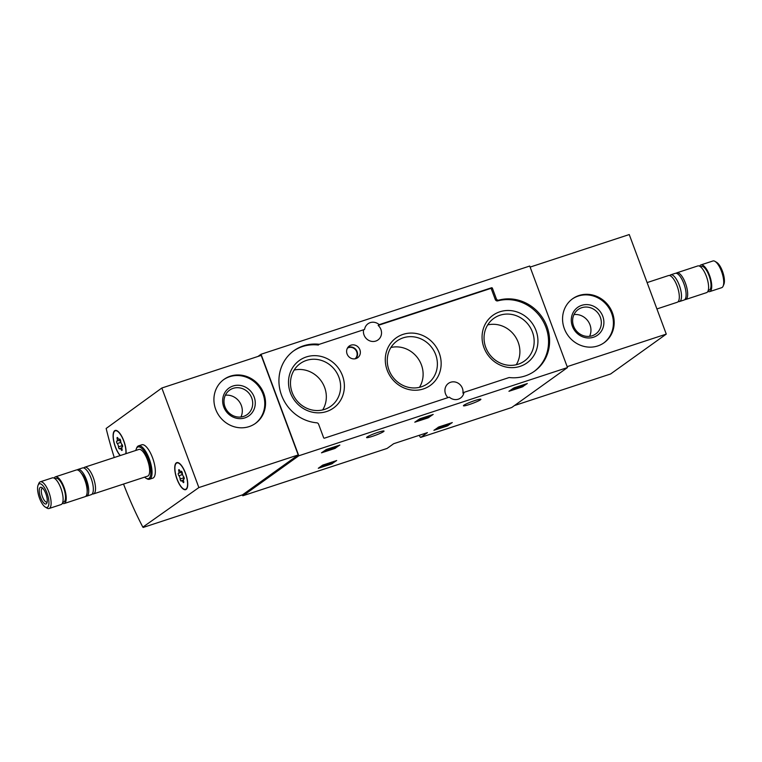 <?xml version="1.0" encoding="UTF-8"?>
<svg xmlns="http://www.w3.org/2000/svg" width="762" height="762" viewBox="0 0 762 762"><rect width="100%" height="100%" fill="white"/><g stroke="black" fill="none" stroke-linecap="round" stroke-linejoin="round"><path stroke-width="1.14" d="M242.145 494.957A163.344 57.436 -108.2 0 0 242.154 494.967A1.753 0.619 -108.2 0 0 242.992 495.738A1.753 0.619 -108.2 0 0 243.059 495.71L298.799 455.781L261.042 354.254L257.985 356.435M261.042 354.254L529.733 266.043L567.49 367.56L511.75 407.499A1.753 0.619 -108.2 0 1 511.693 407.527A1.753 0.619 -108.2 0 1 511.626 407.537M419.262 435.312A163.344 57.436 -108.2 0 0 419.929 436.597A1.753 0.619 -108.2 0 0 420.767 437.378A1.753 0.619 -108.2 0 0 420.834 437.35L427.406 432.635L393.668 443.713L387.086 448.427A1.753 0.619 71.8 0 1 387.029 448.456A1.753 0.619 71.8 0 1 386.963 448.466M452.276 422.605L439.055 426.863L433.892 430.33L447.151 426.034L452.257 422.558M336.68 460.553L322.612 465.172L318.297 468.287L331.556 463.982L336.661 460.505M433.178 414.461L419.948 418.719L414.795 422.186L428.053 417.89L433.159 414.414M339.852 445.103L326.622 449.361L321.469 452.828L334.728 448.532L339.833 445.056M527.314 383.553L514.083 387.82L508.93 391.287L522.189 386.982L527.294 383.505M480.431 399.802A9.306 0.953 -20.4 0 1 470.916 403.984A9.306 0.953 -20.4 0 1 463.429 405.765A9.306 0.953 -20.4 0 1 471.821 401.622A9.306 0.953 -20.4 0 1 480.879 399.269A9.306 0.953 -20.4 0 1 480.431 399.802M383.581 431.597A9.306 0.953 -20.4 0 1 374.066 435.778A9.306 0.953 -20.4 0 1 366.579 437.559A9.306 0.953 -20.4 0 1 374.971 433.416A9.306 0.953 -20.4 0 1 384.029 431.073A9.306 0.953 -20.4 0 1 383.581 431.597M298.799 455.781L567.49 367.56M319.488 344.253L364.569 329.451A9.487 8.83 54.4 0 1 367.998 323.764A9.487 8.83 54.4 0 1 370.227 322.631A9.487 8.83 54.4 0 1 379.181 324.65L491.538 287.769A0.705 0.657 -125.6 0 1 492.404 288.217L496.319 298.742A2.105 1.962 -125.6 0 0 498.834 300.123A40.396 37.586 -125.6 0 1 545.087 322.193A40.396 37.586 -125.6 0 1 534.562 371.161A40.396 37.586 -125.6 0 1 509.311 377.542A0.705 0.657 -125.6 0 0 509.045 377.561L463.963 392.363A9.487 8.83 54.4 0 1 460.534 398.05A9.487 8.83 54.4 0 1 449.351 397.164L324.498 438.15A0.705 0.657 -125.6 0 1 323.621 437.702L318.621 424.253A2.105 1.962 -125.6 0 0 316.782 422.815A40.396 37.586 -125.6 0 1 280.873 393.287A40.396 37.586 -125.6 0 1 293.961 350.653A40.396 37.586 -125.6 0 1 319.211 344.281A0.705 0.657 -125.6 0 0 319.488 344.253L364.569 329.451M379.181 324.65L378.133 325.403A9.487 8.83 -125.6 0 1 378 339.938A9.487 8.83 -125.6 0 1 367.865 339.862A9.487 8.83 -125.6 0 1 363.522 330.203M447.98 397.612A9.487 8.83 -125.6 0 1 448.437 383.381A9.487 8.83 -125.6 0 1 450.675 382.248A9.487 8.83 -125.6 0 1 462.915 393.116L463.963 392.363M534.038 371.532A40.396 37.586 -125.6 0 0 543.878 322.64A40.396 37.586 -125.6 0 0 497.786 300.876A2.105 1.962 -125.6 0 1 495.271 299.495L496.319 298.742M378.133 325.403L490.49 288.512A0.705 0.657 -125.6 0 1 491.357 288.969L495.271 299.495M318.44 345.005A0.705 0.657 -125.6 0 1 318.164 345.024L319.211 344.281M293.446 351.034A40.396 37.586 -125.6 0 1 318.164 345.024M350.987 345.157A7.201 6.696 54.4 0 0 348.825 346.386A7.201 6.696 54.4 0 0 348.034 355.768A7.201 6.696 54.4 0 0 357.178 358.045A7.201 6.696 54.4 0 0 359.616 349.12A7.201 6.696 54.4 0 0 350.987 345.157M499.843 311.791A29.261 27.232 54.4 0 0 492.528 360.112A29.261 27.232 54.4 0 0 537.61 345.31A29.261 27.232 54.4 0 0 499.843 311.791M306.295 356.959A29.261 27.232 54.4 0 0 298.971 405.289A29.261 27.232 54.4 0 0 344.062 390.487A29.261 27.232 54.4 0 0 306.295 356.959M403.069 334.375A29.261 27.232 54.4 0 0 395.754 382.705A29.261 27.232 54.4 0 0 440.836 367.903A29.261 27.232 54.4 0 0 403.069 334.375M419.462 387.334A26.26 24.432 54.4 0 0 417.909 358.292A26.26 24.432 54.4 0 0 390.916 347.491M403.222 337.823A26.26 24.432 54.4 0 0 397.031 340.957A26.26 24.432 54.4 0 0 392.459 376.533A26.26 24.432 54.4 0 0 427.615 383.648A26.26 24.432 54.4 0 0 434.149 351.244A26.26 24.432 54.4 0 0 403.222 337.823M322.678 409.918A26.26 24.432 54.4 0 0 321.135 380.886A26.26 24.432 54.4 0 0 294.142 370.075M306.438 360.407A26.26 24.432 54.4 0 0 300.257 363.541A26.26 24.432 54.4 0 0 295.685 399.117A26.26 24.432 54.4 0 0 330.841 406.232A26.26 24.432 54.4 0 0 337.375 373.828A26.26 24.432 54.4 0 0 306.438 360.407M516.236 364.75A26.26 24.432 54.4 0 0 514.693 335.709A26.26 24.432 54.4 0 0 487.69 324.907M499.996 315.23A26.26 24.432 54.4 0 0 493.805 318.373A26.26 24.432 54.4 0 0 489.242 353.939A26.26 24.432 54.4 0 0 524.389 361.064A26.26 24.432 54.4 0 0 530.923 328.651A26.26 24.432 54.4 0 0 499.996 315.23M522.903 385.467L524.313 384.458M511.597 389.363L513.169 388.839M519.846 386.677L521.456 386.658L522.951 385.591L522.722 384.981M519.855 386.696L513.283 389.134L516.093 387.706L515.912 387.22M522.951 385.591L514.693 388.61L516.503 387.725L516.274 387.096M518.236 387.201L517.989 386.534M518.351 387.115L518.122 386.496M519.179 386.696L518.998 386.201M335.004 447.294L336.852 446.008M324.136 450.904L325.745 450.38M332.927 447.294L333.118 447.799L335.032 447.389L329.775 449.504L325.841 450.656L329.555 448.97L329.365 448.466M333.118 447.799L333.718 447.885L332.518 448.504L327.536 450.142L329.555 448.97M329.908 449.161L329.613 448.38M331.156 448.751L330.86 447.97M332.699 448.094L332.461 447.446M428.377 416.633L430.178 415.366M417.452 420.262L418.576 419.9M428.425 416.776L418.719 420.272L428.006 417.071L428.149 416.033M418.719 420.272L418.452 419.557M419.91 419.414L419.681 418.814M421.157 419.005L420.929 418.405M425.253 417.662L425.025 417.052M427.034 417.081L426.806 416.471M331.832 462.753L333.68 461.458M320.954 466.363L321.745 466.106M329.755 462.744L329.527 463.553L330.546 463.334L323.707 465.296L321.916 466.582L331.861 462.848L331.603 462.143M321.916 466.582L321.65 465.858M323.707 465.296L323.526 464.791M325.431 464.734L325.241 464.229M329.527 463.553L329.279 462.905M329.946 463.248L331.861 462.848M447.475 424.777L449.285 423.501M436.559 428.406L438.121 427.892M447.532 424.91L438.207 428.13L447.113 425.215L447.256 424.167M438.207 428.13L437.94 427.415M438.626 427.834L438.369 427.139M441.827 426.787L441.55 426.044M442.512 426.291L442.331 425.787M443.76 425.882L443.579 425.377M610.572 373.999L666.274 334.108L629.25 234.553L530.123 267.091M567.157 366.655L666.274 334.108M578.996 295.513A27.051 25.165 54.4 0 0 572.624 298.742A27.051 25.165 54.4 0 0 567.919 335.385A27.051 25.165 54.4 0 0 604.123 342.719A27.051 25.165 54.4 0 0 610.857 309.343A27.051 25.165 54.4 0 0 578.996 295.513M589.578 336.337A15.05 14.002 54.4 0 0 587.969 321.021A15.05 14.002 54.4 0 0 573.986 314.573M581.768 307.705A15.05 14.002 54.4 0 0 578.215 309.496A15.05 14.002 54.4 0 0 575.605 329.879A15.05 14.002 54.4 0 0 595.741 333.956A15.05 14.002 54.4 0 0 599.484 315.392A15.05 14.002 54.4 0 0 581.768 307.705M581.663 305.362A17.088 15.897 54.4 0 0 577.386 333.575A17.088 15.897 54.4 0 0 603.714 324.936A17.088 15.897 54.4 0 0 581.663 305.362M603.733 342.995A27.051 25.165 54.4 0 0 609.952 309.677A27.051 25.165 54.4 0 0 578.215 296.075A27.051 25.165 54.4 0 0 572.233 299.028M707.879 291.37A14.049 4.943 -108.2 0 0 709.689 291.617L721.69 287.674A14.049 4.943 -108.2 0 0 723.128 286.121L723.9 284.293A12.44 4.372 -108.2 0 0 722.9 272.491A12.44 4.372 -108.2 0 0 716.709 262.395L715.013 261.376A14.049 4.943 -108.2 0 0 712.927 260.975L700.926 264.919A14.049 4.943 -108.2 0 0 700.44 265.166A14.049 4.943 -108.2 0 0 699.611 266.186M723.128 286.121A14.049 4.943 -108.2 0 0 722.005 272.786A14.049 4.943 -108.2 0 0 715.013 261.376M709.689 291.617A14.049 4.943 -108.2 0 0 710.003 276.72A14.049 4.943 -108.2 0 0 700.926 264.919M708.241 290.427L709.203 290.112A12.468 4.381 -108.2 0 0 709.479 276.901A12.468 4.381 -108.2 0 0 701.421 266.414L700.459 266.729M684.79 299.58A14.049 4.943 -108.2 0 0 685.638 299.514L706.564 292.637A14.049 4.943 -108.2 0 0 706.879 277.749A14.049 4.943 -108.2 0 0 697.802 265.938L676.866 272.815A14.049 4.943 -108.2 0 0 676.38 273.063A14.049 4.943 -108.2 0 0 676.151 273.253M685.638 299.514A14.049 4.943 -108.2 0 0 685.943 284.626A14.049 4.943 -108.2 0 0 676.866 272.815M678.247 301.533A14.049 4.943 -108.2 0 0 679.466 301.542L684.076 300.028A14.049 4.943 -108.2 0 0 684.381 285.131A14.049 4.943 -108.2 0 0 675.303 273.329L670.703 274.844A14.049 4.943 -108.2 0 0 670.208 275.092A14.049 4.943 -108.2 0 0 669.722 275.568M679.466 301.542A14.049 4.943 -108.2 0 0 679.78 286.645A14.049 4.943 -108.2 0 0 670.703 274.844M656.911 308.943L677.275 302.257A14.049 4.943 -108.2 0 0 677.589 287.369A14.049 4.943 -108.2 0 0 668.512 275.558L647.109 282.588M114.271 457.524A163.344 57.436 71.8 0 1 106.156 428.463L161.839 388.01L198.863 487.566L142.846 527.133A163.344 57.436 71.8 0 1 123.53 484.06M198.863 487.566L298.218 454.943L261.195 355.387L161.839 388.01M249.117 426.606A27.051 25.165 54.4 0 0 255.489 423.377A27.051 25.165 54.4 0 0 260.194 386.725A27.051 25.165 54.4 0 0 223.98 379.4A27.051 25.165 54.4 0 0 217.246 412.775A27.051 25.165 54.4 0 0 249.117 426.606M298.218 454.943L242.516 494.833M143.208 527.437L242.564 494.814L143.189 527.447M135.846 450.437A16.688 5.867 71.8 0 1 136.322 448.799L136.731 447.799A17.564 6.172 71.8 0 1 138.541 445.856L141.818 444.779A17.564 6.172 71.8 0 1 152.857 458.629A17.564 6.172 71.8 0 1 153.391 477.841A17.564 6.172 71.8 0 1 152.771 478.155L149.495 479.231A17.564 6.172 71.8 0 1 146.895 478.736L145.961 478.184A16.688 5.867 71.8 0 1 144.609 477.136M120.158 455.59A14.23 5.001 71.8 0 1 113.662 441.046A14.23 5.001 71.8 0 1 115.157 430.463A14.23 5.001 71.8 0 1 122.644 438.102A14.23 5.001 71.8 0 1 126.025 453.666M186.166 489.404A14.23 5.001 71.8 0 1 185.671 489.661A14.23 5.001 71.8 0 1 176.479 477.698A14.23 5.001 71.8 0 1 176.794 462.62A14.23 5.001 71.8 0 1 185.738 473.84A14.23 5.001 71.8 0 1 186.166 489.404M240.944 416.985A15.05 14.002 54.4 0 0 239.325 401.679A15.05 14.002 54.4 0 0 225.352 395.23M243.564 416.414A15.05 14.002 54.4 0 0 247.107 414.614A15.05 14.002 54.4 0 0 249.726 394.23A15.05 14.002 54.4 0 0 229.581 390.154A15.05 14.002 54.4 0 0 225.838 408.718A15.05 14.002 54.4 0 0 243.564 416.414M244.878 417.881A17.088 15.897 54.4 0 0 249.155 389.658A17.088 15.897 54.4 0 0 222.828 398.307A17.088 15.897 54.4 0 0 244.878 417.881M255.089 423.653A27.051 25.165 54.4 0 0 259.413 387.287A27.051 25.165 54.4 0 0 223.599 379.686M47.568 507.216A12.44 4.372 71.8 0 1 45.291 507.092A12.44 4.372 71.8 0 1 39.1 496.986A12.44 4.372 71.8 0 1 38.1 485.184A12.44 4.372 71.8 0 1 46.33 491.404A12.44 4.372 71.8 0 1 47.568 507.216M46.301 503.815A8.782 3.086 71.8 0 1 39.976 495.433A8.782 3.086 71.8 0 1 41.815 487.528A8.782 3.086 71.8 0 1 46.187 494.662A8.782 3.086 71.8 0 1 46.892 502.996A8.782 3.086 71.8 0 1 46.301 503.815M38.1 485.184L38.872 483.356A14.049 4.943 71.8 0 1 40.31 481.803A14.049 4.943 71.8 0 1 49.139 492.881A14.049 4.943 71.8 0 1 49.568 508.254A14.049 4.943 71.8 0 1 49.073 508.502A14.049 4.943 71.8 0 1 46.987 508.102L45.291 507.092M40.31 481.803L52.311 477.869A14.049 4.943 71.8 0 1 61.131 488.937A14.049 4.943 71.8 0 1 61.56 504.311A14.049 4.943 71.8 0 1 61.074 504.568L49.073 508.502M54.959 478.66L55.921 478.346A12.468 4.381 71.8 0 1 63.76 488.175A12.468 4.381 71.8 0 1 64.141 501.815A12.468 4.381 71.8 0 1 63.703 502.034L62.741 502.349M54.121 478.117A14.049 4.943 71.8 0 1 55.436 476.841A14.049 4.943 71.8 0 1 64.256 487.918A14.049 4.943 71.8 0 1 64.684 503.291A14.049 4.943 71.8 0 1 64.199 503.539A14.049 4.943 71.8 0 1 62.389 503.291M55.436 476.841L76.362 469.964A14.049 4.943 71.8 0 1 80.477 472.173A14.049 4.943 71.8 0 1 87.125 492.452A14.049 4.943 71.8 0 1 85.62 496.414A14.049 4.943 71.8 0 1 85.134 496.662L64.199 503.539M80.477 472.173L82.096 474.078A11.011 3.867 71.8 0 1 87.306 489.966L87.125 492.452M77.21 469.897A14.049 4.943 71.8 0 1 77.924 469.449A14.049 4.943 71.8 0 1 86.754 480.527A14.049 4.943 71.8 0 1 87.182 495.9A14.049 4.943 71.8 0 1 86.697 496.157A14.049 4.943 71.8 0 1 85.849 496.224M77.924 469.449L82.534 467.944A14.049 4.943 71.8 0 1 91.364 479.022A14.049 4.943 71.8 0 1 91.792 494.386A14.049 4.943 71.8 0 1 91.297 494.643L86.697 496.157M83.753 467.944A14.049 4.943 71.8 0 1 84.725 467.22A14.049 4.943 71.8 0 1 93.555 478.298A14.049 4.943 71.8 0 1 93.974 493.671A14.049 4.943 71.8 0 1 93.488 493.919A14.049 4.943 71.8 0 1 92.278 493.909M84.725 467.22L138.855 449.447A14.049 4.943 71.8 0 1 147.685 460.524A14.049 4.943 71.8 0 1 148.104 475.898A14.049 4.943 71.8 0 1 147.618 476.155L93.488 493.919M136.322 448.799A16.688 5.867 71.8 0 1 147.361 457.143A16.688 5.867 71.8 0 1 149.019 478.355A16.688 5.867 71.8 0 1 145.961 478.184M138.541 445.856A17.564 6.172 71.8 0 1 149.571 459.705A17.564 6.172 71.8 0 1 150.104 478.917A17.564 6.172 71.8 0 1 149.495 479.231M47.177 501.91A7.258 2.553 71.8 0 1 47.13 501.948A7.258 2.553 71.8 0 1 46.873 502.082A7.258 2.553 71.8 0 1 42.186 495.976A7.258 2.553 71.8 0 1 42.339 488.28A7.258 2.553 71.8 0 1 42.691 488.242M185.366 473.183A13.878 4.877 71.8 0 1 185.566 489.328A13.878 4.877 71.8 0 1 176.603 477.66A13.878 4.877 71.8 0 1 176.908 462.953A13.878 4.877 71.8 0 1 185.366 473.183M179.603 470.383A2.429 0.857 -108.2 0 0 180.87 471.659A2.429 0.857 -108.2 0 0 181.127 471.373A1.391 0.486 -108.2 0 1 181.27 471.211A1.391 0.486 -108.2 0 1 181.947 471.84A1.391 0.486 -108.2 0 1 182.337 473.269A2.429 0.857 71.8 0 0 183.566 476.555A1.391 0.486 -108.2 0 1 184.204 477.974A1.391 0.486 -108.2 0 1 184.061 479.022A1.391 0.486 -108.2 0 1 183.975 479.022A2.429 0.857 -108.2 0 0 183.813 479.041A2.429 0.857 -108.2 0 0 183.671 481.327A1.391 0.486 -108.2 0 1 183.594 482.632A1.391 0.486 -108.2 0 1 182.87 481.898A2.429 0.857 -108.2 0 0 181.604 480.622A2.429 0.857 -108.2 0 0 181.346 480.908A1.391 0.486 -108.2 0 1 181.204 481.07A1.391 0.486 -108.2 0 1 180.527 480.441A1.391 0.486 -108.2 0 1 180.137 479.012A2.429 0.857 -108.2 0 0 178.908 475.726A1.391 0.486 -108.2 0 1 178.27 474.307A1.391 0.486 -108.2 0 1 178.413 473.259A1.391 0.486 -108.2 0 1 178.499 473.25A2.429 0.857 -108.2 0 0 178.66 473.24A2.429 0.857 -108.2 0 0 178.794 470.954A1.391 0.486 -108.2 0 1 178.88 469.649A1.391 0.486 -108.2 0 1 179.603 470.383M183.147 475.983A2.429 0.857 -108.2 0 1 183.566 477.888A1.391 0.486 -108.2 0 0 183.833 479.031M182.756 475.164A2.429 0.857 -108.2 0 0 182.347 474.593L178.908 475.726M181.727 472.24A1.391 0.486 -108.2 0 0 181.747 473.373A1.391 0.486 -108.2 0 0 182.347 474.593M181.937 472.126A2.429 0.857 -108.2 0 0 182.07 472.126L178.66 473.24M120.358 455.524A13.878 4.877 71.8 0 1 113.852 441.341A13.878 4.877 71.8 0 1 115.272 430.797A13.878 4.877 71.8 0 1 123.73 441.027A13.878 4.877 71.8 0 1 125.825 453.723M117.967 438.226A2.429 0.857 -108.2 0 0 119.234 439.503A2.429 0.857 -108.2 0 0 119.491 439.217A1.391 0.486 -108.2 0 1 119.634 439.055A1.391 0.486 -108.2 0 1 120.31 439.674A1.391 0.486 -108.2 0 1 120.701 441.112A2.429 0.857 71.8 0 0 121.93 444.398A1.391 0.486 -108.2 0 1 122.568 445.818A1.391 0.486 -108.2 0 1 122.425 446.865A1.391 0.486 -108.2 0 1 122.33 446.865A2.429 0.857 -108.2 0 0 122.177 446.875A2.429 0.857 -108.2 0 0 122.034 449.17A1.391 0.486 -108.2 0 1 121.958 450.475A1.391 0.486 -108.2 0 1 121.234 449.742A2.429 0.857 -108.2 0 0 119.967 448.466A2.429 0.857 -108.2 0 0 119.71 448.751A1.391 0.486 -108.2 0 1 119.558 448.913A1.391 0.486 -108.2 0 1 118.891 448.285A1.391 0.486 -108.2 0 1 118.491 446.856A2.429 0.857 -108.2 0 0 117.272 443.56A1.391 0.486 -108.2 0 1 116.624 442.151A1.391 0.486 -108.2 0 1 116.776 441.103A1.391 0.486 -108.2 0 1 116.862 441.093A2.429 0.857 -108.2 0 0 117.024 441.084A2.429 0.857 -108.2 0 0 117.157 438.798A1.391 0.486 -108.2 0 1 117.243 437.493A1.391 0.486 -108.2 0 1 117.967 438.226M121.51 443.827A2.429 0.857 -108.2 0 1 121.93 445.732A1.391 0.486 -108.2 0 0 122.196 446.875M121.12 443.008A2.429 0.857 -108.2 0 0 120.71 442.436L117.272 443.56M120.091 440.074A1.391 0.486 -108.2 0 0 120.11 441.217A1.391 0.486 -108.2 0 0 120.71 442.436M120.301 439.969A2.429 0.857 -108.2 0 0 120.434 439.96L117.024 441.084M420.834 437.35L511.75 407.499M243.059 495.71L387.086 448.427M497.786 300.876L498.834 300.123M491.357 288.969L492.404 288.217M490.49 288.512L491.538 287.769M355.016 358.816A6.553 6.096 54.4 0 0 347.396 348.186M355.73 358.664A6.906 6.429 54.4 0 0 356.454 350.31A6.906 6.429 54.4 0 0 348.577 347.234A6.906 6.429 54.4 0 0 347.777 347.558M523.018 386.629L522.703 385.762M522.189 386.982L521.941 386.315M335.556 448.17L335.194 447.189M334.728 448.532L334.461 447.818M329.765 449.266L329.46 448.437M332.518 448.504L332.165 447.542M428.882 417.538L428.52 416.557M428.053 417.89L427.777 417.147M332.384 463.629L332.022 462.648M331.556 463.982L331.289 463.267M327.689 464.468L327.346 463.534M447.989 425.672L447.627 424.691M447.151 426.034L446.875 425.272M514.474 405.546L610.619 373.98L514.455 405.555M183.747 481.613L182.87 481.898M183.566 477.888L180.137 479.012M179.737 470.649L178.794 470.954M122.101 449.456L121.234 449.742M121.93 445.732L118.491 446.856M118.1 438.493L117.157 438.798M420.767 437.378L511.693 407.527M242.992 495.738L387.029 448.456M513.283 389.134L512.988 388.353M325.841 450.656L325.555 449.885M335.032 447.389L334.775 446.684M185.566 489.328L186.614 488.975M176.908 462.953L177.956 462.61M181.651 471.402L180.87 471.659M183.461 480.012L181.604 480.622M115.272 430.797L116.319 430.454M120.015 439.245L119.234 439.503M121.825 447.856L119.967 448.466"/></g></svg>
